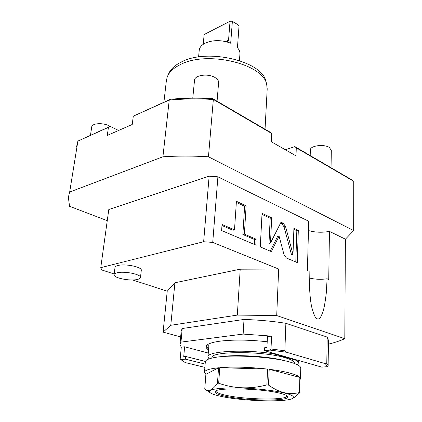 <?xml version="1.0" encoding="UTF-8"?>
<svg xmlns="http://www.w3.org/2000/svg" width="422" height="422" viewBox="0 0 422 422"><rect width="100%" height="100%" fill="white"/><g stroke="black" fill="none" stroke-linecap="round" stroke-linejoin="round"><path stroke-width="0.63" d="M286.316 352.201L325.431 363.69L327.177 366.686L321.775 367.129L264.536 350.687L270.022 350.102L286.316 352.201L284.855 350.761L285.873 323.305L327.182 337.078L326.786 363.136L325.431 363.69M327.177 366.686L328.116 365.616L326.786 363.136M327.182 337.078L328.485 340.354M328.284 353.995L328.121 365.679M299.193 360.641L298.686 360.689M180.015 343.935L181.202 330.996L182.209 328.522L244.006 319.449C258.575 319.913 272.528 321.195 285.873 323.305M182.209 328.522L180.964 342.126L243.141 334.082L271.578 336.118L271.008 349.005L284.855 350.761M244.006 319.449L243.141 334.082M180.964 342.126L179.972 344.415L181.265 347.206L180.21 358.805L180.885 359.623L185.2 362.556L204.886 367.383M264.536 350.687L264.678 347.717L266.936 347.47L267.442 336.624L271.578 336.118M181.265 347.206L184.614 346.794L208.268 353.045M267.2 341.767C249.555 339.8 234.078 339.568 220.764 341.071C213.073 342.068 208.384 343.529 206.701 345.439C205.551 346.863 206.152 348.35 208.51 349.901M271.008 349.005L270.022 350.102M184.614 346.794L183.734 356.643L185.59 356.437L205.387 361.443M185.59 356.437L185.348 359.148L205.145 364.086M180.885 359.623L185.348 359.148M207.392 344.795L206.506 346.531L208.552 349.337M207.36 344.827L208.795 346.156M207.983 356.764L209.011 343.846M297.304 364.708L298.623 362.741L297.067 360.567L297.083 360.04M297.067 360.567L273.44 353.794L273.461 353.251M209.064 358.895L207.962 357.028C206.163 351.268 244.143 349.031 273.44 353.794M180.653 336.946L163.092 332.119L170.778 325.288L237.328 315.092L276.711 315.556L278.668 269.041L212.73 242.407L217.9 176.823L308.714 221.239L307.406 270.544L309.136 271.267C309.289 290.631 310.376 303.365 312.396 309.479C315.492 319.876 316.827 318.847 318.705 318.921C319.781 319.164 321.332 316.352 323.352 310.492C324.439 306.425 325.436 300.448 326.338 292.573L327.097 278.778L328.733 279.464L329.455 231.383L345.402 239.184L344.795 338.687L276.711 315.556M328.427 344.162C334.825 342.585 340.28 340.76 344.795 338.687M163.092 332.119L167.228 291.206L174.924 282.761L240.213 269.189L278.668 269.041M170.778 325.288L174.924 282.761M100.758 267.659L108.802 209.502L209.138 176.18L203.641 241.732L100.758 267.659L101.76 269.959L114.162 273.983M132.566 279.955L167.228 291.206M107.257 220.669L69.561 206.305L68.353 197.327L69.667 192.042L162.918 156.778C177.551 155.86 192.727 155.855 208.457 156.768L353.662 230.581L345.402 239.184M329.455 231.383C322.234 232.733 315.239 232.459 308.466 230.56M209.138 176.18L217.9 176.823M203.641 241.732L212.73 242.407M284.053 254.798L286.338 257.969L297.262 262.595L298.301 230.343L293.907 228.281L293 254.455L285.536 226.487L283.283 223.296L280.994 222.22L270.491 243.025L271.678 217.847L262.046 213.332L260.279 246.933L271.346 251.617L279.079 236.098L284.053 254.798M244.375 234.131L246.121 205.857L236.42 201.305L234.495 229.869L222.056 224.504L221.608 230.554L255.806 245.04L256.128 239.2L244.375 234.131L242.861 234.505L244.628 206.279L236.346 202.402M309.11 277.982C314.939 279.39 320.936 279.654 327.097 278.778M353.662 230.581L353.741 181.318L296.281 147.811L296.001 155.855L271.335 141.755L271.742 133.5L213.342 99.444L208.457 156.768M118.603 130.461L110.216 126.378L108.449 127.349L107.278 135.43L132.207 124.495L133.299 116.177L170.636 99.196C184.161 98.057 198.161 97.867 212.63 98.621L270.328 132.297L271.742 133.5M285.356 149.773L294.846 146.608L351.848 179.872L353.741 181.318M76.487 147.099L77.906 141.085L110.216 126.378M69.667 192.042L77.906 141.085L108.449 127.349M170.636 99.196L169.243 100.019C183.428 98.801 198.129 98.611 213.342 99.444L212.63 98.621M133.299 116.177L169.243 100.019L162.918 156.778M294.846 146.608L296.281 147.811M163.905 102.224L166.347 80.866L167.212 77.01C169.058 72.199 173.342 68.111 180.062 64.74C206.759 50.128 263.808 63.954 266.736 84.669L267.168 89.49M168.447 74.251C170.266 69.503 174.476 65.468 181.07 62.15C207.244 47.749 263.064 61.317 265.987 81.752L266.029 81.921M239.918 54.048L239.949 53.652C240.012 51.621 239.179 49.643 237.444 47.723L239.026 26.074L236.747 23.975L232.369 21.432L230.686 43.208C221.55 39.8 213.052 39.784 205.192 43.155C201.452 45.101 199.453 47.554 199.205 50.519L198.583 57.002M203.219 44.321L204.142 34.535L230.043 21.269L228.55 40.196L227.221 41.978M235.734 23.263L232.158 21.227L230.043 21.269L232.158 21.227M90.461 135.267L91.743 127.001C91.759 123.303 102.578 122.454 108.844 125.709L110.126 126.421M310.202 155.57L310.349 150.032C309.795 145.769 323.885 143.791 329.292 147.452L331.307 150.29M192.775 98.178L194.5 80.444C194.273 75.084 208.394 73.122 215.22 77.659C217.515 79.109 218.649 80.713 218.628 82.459L218.607 82.728M237.328 315.092L240.213 269.189M114.082 274.59L115.011 267.495C115.09 266.657 116.066 265.992 117.933 265.512C125.07 263.476 142.124 266.989 141.307 270.259L141.291 270.402M116.994 272.812C124.147 270.845 141.275 274.305 140.468 277.486C140.384 278.341 139.344 279 137.34 279.459C130.124 281.31 113.402 277.961 114.067 274.733C114.14 273.915 115.116 273.277 116.994 272.812M279.079 236.098L277.581 236.452L270.233 251.148M271.678 217.847L270.191 218.237L261.988 214.397M270.491 243.025L268.983 243.373L270.191 218.237M293 254.455L291.502 254.772L284.053 226.851L281.801 223.665L280.556 223.085M298.301 230.343L296.824 230.692L293.87 229.31M295.79 261.972L296.824 230.692M254.345 244.422L254.619 239.564L242.861 234.505M234.495 229.869L232.981 230.259L221.983 225.527M246.121 205.857L244.628 206.279M256.128 239.2L254.619 239.564M211.971 358.067L211.986 357.824C209.333 351.109 262.521 350.74 285.135 357.735C291.227 359.523 294.345 361.285 294.487 363.026L294.482 363.236M285.768 360.979C270.265 356.368 235.956 354.169 220.495 356.754M300.759 368.237L300.77 368C300.664 366.428 298.212 364.803 293.411 363.12L290.12 362.097C271.14 356.395 227.268 354.153 212.255 358.004C207.624 359.08 205.308 360.393 205.308 361.944L204.512 372.162M300.031 379.7L300.464 378.603L300.089 377.669L299.414 392.592L299.857 377.389C298.496 375.949 295.126 374.499 289.745 373.048C284.259 371.597 277.418 370.347 269.204 369.297L299.857 377.389M269.204 369.297L268.498 385.096C273.91 388.915 279.127 391.431 284.148 392.65C289.207 393.795 294.298 393.773 299.414 392.592M221.017 396.385C242.787 401.29 288.221 402.562 292.926 398.12C294.746 396.538 291.739 394.781 283.895 392.85C272.106 390.028 250.13 387.86 233.155 387.876C215.336 388.134 207.635 389.717 210.045 392.618C211.628 393.9 215.283 395.156 221.017 396.385M299.652 392.845L294.218 397.466L292.52 398.394M210.045 392.618L204.754 389.042L205.883 374.346L204.496 372.415C204.564 370.305 209.249 368.759 218.554 367.778L217.457 383.292L218.67 383.202L219.762 367.667C233.677 366.607 249.624 367.082 267.595 369.102L266.873 384.901L268.498 385.096M218.67 383.202C234.184 388.741 250.251 389.311 266.873 384.901M205.53 389.543C208.948 391.774 212.92 389.691 217.457 383.292M224.921 396.168C246.311 401.085 292.23 401.459 287.604 396.348C286.786 395.293 284.053 394.211 279.406 393.098C260.427 388.303 216.006 387.375 215.136 391.547C214.402 393.04 217.662 394.575 224.921 396.168M216.017 390.872L215.964 391.173C216.201 392.507 219.424 393.853 225.628 395.214C245.52 399.803 288.062 400.436 286.918 395.868L286.891 395.715M246.928 389.121L256.201 389.749M205.883 374.346L218.554 367.778M219.762 367.667L267.595 369.102M228.55 40.196L225.717 41.583M283.283 223.296L281.801 223.665M285.536 226.487L284.053 226.851M328.49 339.926L328.116 365.616M207.086 345.117L206.701 345.439M206.532 346.235L206.506 346.531M298.623 362.741L298.692 360.499M265.987 81.752L266.736 84.669M267.216 88.631L265.042 129.211M239.453 60.552L239.949 53.652M331.054 167.74L331.312 150.158M217.072 101.211L218.628 82.459M140.468 277.486L141.307 270.259M294.472 363.5L294.487 363.026M300.464 378.603L300.77 368M292.926 398.12L294.218 397.466M215.705 391.046L215.136 391.547"/></g></svg>
